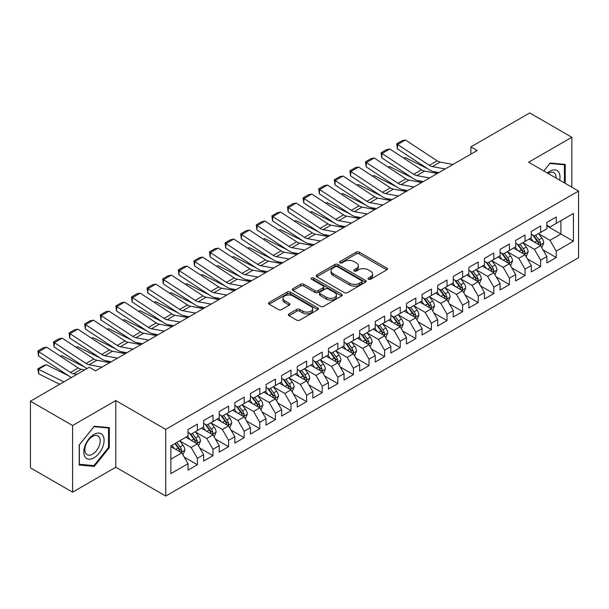 <?xml version="1.0" encoding="UTF-8"?>
<svg xmlns="http://www.w3.org/2000/svg" width="609" height="609" viewBox="0 0 609 609"><rect width="100%" height="100%" fill="white"/><g stroke="black" fill="none" stroke-linecap="round" stroke-linejoin="round"><path stroke-width="0.91" d="M368.437 279.257A1.515 0.875 0 0 0 370.577 279.257L386.852 269.863A2.17 1.248 0 0 0 387.484 268.98A2.17 1.248 0 0 0 386.852 268.097L359.287 252.179A2.17 1.248 0 0 0 356.219 252.179L339.951 261.573A1.515 0.875 0 0 0 339.502 262.197A1.515 0.875 0 0 0 339.951 262.814A1.515 0.875 0 0 0 342.091 262.814L344.199 261.596A6.927 4.004 0 0 1 354.004 261.596L356.295 262.921A6.927 4.004 0 0 1 358.328 265.752A6.927 4.004 0 0 1 356.295 268.584L354.194 269.795A1.515 0.875 0 0 0 353.745 270.419A1.515 0.875 0 0 0 354.194 271.035A1.515 0.875 0 0 0 356.334 271.035L358.442 269.817A6.927 4.004 0 0 1 368.239 269.817L370.538 271.15A6.927 4.004 0 0 1 372.571 273.974A6.927 4.004 0 0 1 370.538 276.806L368.437 278.024A1.515 0.875 0 0 0 367.988 278.64A1.515 0.875 0 0 0 368.437 279.257L368.437 278.024M288.993 313.894A2.17 1.248 0 0 0 288.354 314.777A2.17 1.248 0 0 0 288.993 315.668L296.728 320.128A2.17 1.248 0 0 0 299.788 320.128L317.86 309.699A2.17 1.248 0 0 0 318.492 308.809A2.17 1.248 0 0 0 317.86 307.926L290.295 292.016A2.17 1.248 0 0 0 287.227 292.016L269.155 302.445A2.17 1.248 0 0 0 268.523 303.328A2.17 1.248 0 0 0 269.155 304.218L278.503 309.608A2.17 1.248 0 0 0 281.564 309.608L289.298 305.139A2.17 1.248 0 0 0 289.93 304.256A2.17 1.248 0 0 0 289.298 303.373L284.662 300.701A5.793 3.342 0 0 1 282.964 298.334A5.793 3.342 0 0 1 286.542 295.243A5.793 3.342 0 0 1 292.86 295.966L311.009 306.449A5.793 3.342 0 0 1 312.699 308.809A5.793 3.342 0 0 1 309.128 311.899A5.793 3.342 0 0 1 302.81 311.176L299.788 309.433A2.17 1.248 0 0 0 296.728 309.433L288.993 313.894L288.993 315.668M72.578 425.516L72.578 492.179L115.794 467.225L115.794 400.57L72.578 425.516L30.45 401.202L89.272 367.242L95.514 370.843L477.136 150.514L470.894 146.906L470.894 154.115M115.794 400.57L165.717 429.391L578.55 191.043L578.55 257.706L165.717 496.053L165.717 429.391M571.843 187.176L571.843 137.269L528.627 162.222L578.55 191.043M571.843 137.269L529.716 112.947L470.894 146.906M344.351 292.632A2.17 1.248 0 0 0 347.412 292.632L365.484 282.195A2.17 1.248 0 0 0 366.123 281.312A2.17 1.248 0 0 0 365.484 280.429L337.919 264.512A2.17 1.248 0 0 0 334.859 264.512L316.787 274.948A2.17 1.248 0 0 0 316.155 275.831A2.17 1.248 0 0 0 316.787 276.714L344.351 292.632M312.105 279.584A1.515 0.875 0 0 1 313.65 279.797L313.65 278.001L341.672 294.177A2.17 1.248 0 0 1 342.304 295.06A2.17 1.248 0 0 1 341.672 295.951L323.6 306.38A2.17 1.248 0 0 1 320.54 306.38L292.975 290.463L292.975 288.696A2.17 1.248 0 0 0 292.335 289.579A2.17 1.248 0 0 0 292.975 290.463M292.975 288.696L300.709 284.236A2.17 1.248 0 0 1 303.769 284.236L314.952 290.683A2.17 1.248 0 0 0 318.012 290.683L323.143 287.722A2.17 1.248 0 0 0 323.775 286.839A2.17 1.248 0 0 0 323.143 285.956L311.503 279.234A1.515 0.875 0 0 1 311.062 278.618A1.515 0.875 0 0 1 311.998 277.811A1.515 0.875 0 0 1 313.65 278.001M546.874 225.909L560.919 234.016L560.919 220.686L573.404 213.477L556.238 223.381L556.238 216.987L546.874 222.392L546.874 228.786L540.64 232.394L540.64 226L531.276 231.405L531.276 237.799L525.034 241.4L525.034 235.005L515.671 240.41L515.671 246.805L509.436 250.406L509.436 244.011L500.073 249.416L500.073 255.81L493.83 259.419L493.83 253.017L484.467 258.422L484.467 264.824L478.232 268.424L478.232 262.03L468.869 267.435L468.869 273.829L462.627 277.43L462.627 271.035L453.263 276.44L453.263 282.835L447.021 286.436L447.021 280.041L437.665 285.446L437.665 291.84L431.423 295.449L431.423 289.054L422.06 294.459L422.06 300.854L415.818 304.454L415.818 298.06L406.462 303.465L406.462 309.859L400.22 313.46L400.22 307.065L390.856 312.47L390.856 318.865L384.614 322.473L384.614 316.071L375.258 321.476L375.258 327.878L369.016 331.479L369.016 325.084L359.653 330.489L359.653 336.884L353.41 340.484L353.41 334.09L344.055 339.495L344.055 345.889L337.812 349.49L337.812 343.095L328.449 348.5L328.449 354.895L322.207 358.503L322.207 352.109L312.843 357.513L312.843 363.908L306.609 367.509L306.609 361.114L297.245 366.519L297.245 372.914L291.003 376.514L291.003 370.12L281.64 375.525L281.64 381.919L275.405 385.527L275.405 379.125L266.042 384.53L266.042 390.932L259.799 394.533L259.799 388.139L250.436 393.543L250.436 399.938L244.201 403.539L244.201 397.144L234.838 402.549L234.838 408.944L228.596 412.544L228.596 406.15L219.232 411.555L219.232 417.949L212.998 421.557L212.998 415.163L203.634 420.568L203.634 426.962L197.392 430.563L197.392 424.169L188.029 429.573L188.029 435.968L170.87 445.879L170.87 473.619L188.029 463.715L181.787 452.906L170.87 446.595M573.404 213.477L573.404 241.217L556.238 251.129L549.996 240.319L538.683 233.787M543.053 249.911L556.238 257.523L556.238 251.129M556.238 257.523L546.874 262.928L546.874 256.534L540.64 260.134L534.398 249.325L523.085 242.793M527.455 258.924L540.64 266.529L540.64 260.134M540.64 266.529L531.276 271.934L531.276 265.539L525.034 269.148L518.792 258.338L507.48 251.806M511.849 267.93L525.034 275.542L525.034 269.148M525.034 275.542L515.671 280.947L515.671 274.552L509.436 278.153L503.194 267.343L491.882 260.812M496.251 276.935L509.436 284.548L509.436 278.153M509.436 284.548L500.073 289.953L500.073 283.558L493.83 287.159L487.588 276.349L476.276 269.817M480.646 285.941L493.83 293.553L493.83 287.159M493.83 293.553L484.467 298.958L484.467 292.564L478.232 296.164L471.99 285.362L460.678 278.831M465.048 294.954L478.232 302.566L478.232 296.164M478.232 302.566L468.869 307.971L468.869 301.569L462.627 305.178L456.385 294.368L445.072 287.836M449.442 303.96L462.627 311.572L462.627 305.178M462.627 311.572L453.263 316.977L453.263 310.582L447.021 314.183L440.787 303.373L429.474 296.842M433.844 312.965L447.021 320.578L447.021 314.183M447.021 320.578L437.665 325.982L437.665 319.588L431.423 323.189L425.181 312.379L413.869 305.847M418.238 321.978L431.423 329.583L431.423 323.189M431.423 329.583L422.06 334.988L422.06 328.594L415.818 332.202L409.583 321.392L398.271 314.861M402.64 330.984L415.818 338.596L415.818 332.202M415.818 338.596L406.462 344.001L406.462 337.607L400.22 341.207L393.977 330.398L382.665 323.866M387.035 339.989L400.22 347.602L400.22 341.207M400.22 347.602L390.856 353.007L390.856 346.612L384.614 350.213L378.379 339.403L367.067 332.872M371.437 348.995L384.614 356.608L384.614 350.213M384.614 356.608L375.258 362.012L375.258 355.618L369.016 359.219L362.774 348.417L351.462 341.885M355.831 358.008L369.016 365.621L369.016 359.219M369.016 365.621L359.653 371.026L359.653 364.624L353.41 368.232L347.168 357.422L335.863 350.891M340.225 367.014L353.41 374.626L353.41 368.232M353.41 374.626L344.055 380.031L344.055 373.637L337.812 377.237L331.57 366.428L320.258 359.896M324.627 376.019L337.812 383.632L337.812 377.237M337.812 383.632L328.449 389.037L328.449 382.642L322.207 386.243L315.964 375.433L304.652 368.902M309.022 385.033L322.207 392.638L322.207 386.243M322.207 392.638L312.843 398.042L312.843 391.648L306.609 395.256L300.366 384.446L289.054 377.915M293.424 394.038L306.609 401.651L306.609 395.256M306.609 401.651L297.245 407.056L297.245 400.661L291.003 404.262L284.761 393.452L273.449 386.921M277.818 403.044L291.003 410.656L291.003 404.262M291.003 410.656L281.64 416.061L281.64 409.667L275.405 413.267L269.163 402.458L257.851 395.926M262.22 412.049L275.405 419.662L275.405 413.267M275.405 419.662L266.042 425.067L266.042 418.672L259.799 422.273L253.557 411.471L242.245 404.939M246.615 421.063L259.799 428.675L259.799 422.273M259.799 428.675L250.436 434.08L250.436 427.678L244.201 431.286L237.959 420.476L226.647 413.945M231.017 430.068L244.201 437.681L244.201 431.286M244.201 437.681L234.838 443.086L234.838 436.691L228.596 440.292L222.354 429.482L211.041 422.951M215.411 439.074L228.596 446.686L228.596 440.292M228.596 446.686L219.232 452.091L219.232 445.697L212.998 449.297L206.756 438.488L195.443 431.956M199.813 448.087L212.998 455.692L212.998 449.297M212.998 455.692L203.634 461.097L203.634 454.702L197.392 458.311L191.15 447.501L179.838 440.969M184.207 457.093L197.392 464.705L197.392 458.311M197.392 464.705L188.029 470.11L188.029 463.715M188.029 432.367L191.15 434.164L197.392 430.563M170.87 459.209L181.787 452.906M203.634 423.354L206.756 425.158L212.998 421.557M191.15 447.501L197.392 443.892L185.844 437.232M203.634 454.702L197.392 443.892M219.232 414.348L222.354 416.153L228.596 412.544M206.756 438.488L212.998 434.887L201.45 428.218M219.232 445.697L212.998 434.887M234.838 405.343L237.959 407.147L244.201 403.539M222.354 429.482L228.596 425.881L217.048 419.213M234.838 436.691L228.596 425.881M250.436 396.337L253.557 398.134L259.799 394.533M237.959 420.476L244.201 416.868L232.653 410.207M250.436 427.678L244.201 416.868M266.042 387.324L269.163 389.128L275.405 385.527M253.557 411.471L259.799 407.863L248.251 401.202M266.042 418.672L259.799 407.863M281.64 378.318L284.761 380.123L291.003 376.514M269.163 402.458L275.405 398.857L263.857 392.188M281.64 409.667L275.405 398.857M297.245 369.313L300.366 371.109L306.609 367.509M284.761 393.452L291.003 389.851L279.455 383.183M297.245 400.661L291.003 389.851M312.843 360.3L315.964 362.104L322.207 358.503M300.366 384.446L306.609 380.838L295.06 374.177M312.843 391.648L306.609 380.838M328.449 351.294L331.57 353.098L337.812 349.49M315.964 375.433L322.207 371.833L310.666 365.164M328.449 382.642L322.207 371.833M344.055 342.288L347.168 344.093L353.41 340.484M331.57 366.428L337.812 362.827L326.264 356.158M344.055 373.637L337.812 362.827M359.653 333.283L362.774 335.079L369.016 331.479M347.168 357.422L353.41 353.821L341.87 347.153M359.653 364.624L353.41 353.821M375.258 324.27L378.379 326.074L384.614 322.473M362.774 348.417L369.016 344.808L357.468 338.147M375.258 355.618L369.016 344.808M390.856 315.264L393.977 317.068L400.22 313.46M378.379 339.403L384.614 335.803L373.073 329.134M390.856 346.612L384.614 335.803M406.462 306.258L409.583 308.055L415.818 304.454M393.977 330.398L400.22 326.797L388.671 320.128M406.462 337.607L400.22 326.797M422.06 297.245L425.181 299.049L431.423 295.449M409.583 321.392L415.818 317.784L404.277 311.123M422.06 328.594L415.818 317.784M437.665 288.24L440.787 290.044L447.021 286.436M425.181 312.379L431.423 308.778L419.875 302.11M437.665 319.588L431.423 308.778M453.263 279.234L456.385 281.038L462.627 277.43M440.787 303.373L447.021 299.773L435.481 293.104M453.263 310.582L447.021 299.773M468.869 270.229L471.99 272.025L478.232 268.424M456.385 294.368L462.627 290.767L451.079 284.099M468.869 301.569L462.627 290.767M484.467 261.215L487.588 263.019L493.83 259.419M471.99 285.362L478.232 281.754L466.684 275.093M484.467 292.564L478.232 281.754M500.073 252.21L503.194 254.014L509.436 250.406M487.588 276.349L493.83 272.748L482.282 266.08M500.073 283.558L493.83 272.748M515.671 243.204L518.792 245.001L525.034 241.4M503.194 267.343L509.436 263.743L497.888 257.074M515.671 274.552L509.436 263.743M531.276 234.191L534.398 235.995L540.64 232.394M518.792 258.338L525.034 254.729L513.486 248.069M531.276 265.539L525.034 254.729M546.874 225.185L549.996 226.99L556.238 223.381M534.398 249.325L540.64 245.724L529.092 239.055M546.874 256.534L540.64 245.724M30.45 401.202L30.45 467.857L72.578 492.179M115.794 467.225L165.717 496.053M549.996 240.319L560.919 234.016L573.404 241.217M565.213 183.347L565.213 164.392L550.155 163.045L543.784 170.977L549.843 163.486L564.429 164.795L564.429 182.898M109.316 447.668L109.316 427.594L94.266 426.254L79.208 444.981L79.208 465.055L94.266 466.403L109.316 447.668L108.539 447.219M369.039 279.47L370.538 278.61A6.927 4.004 0 0 0 372.571 275.778L372.571 273.974M358.328 265.752L358.328 267.557A6.927 4.004 0 0 1 356.295 270.381L354.796 271.249M386.822 269.878L359.287 253.983A2.17 1.248 0 0 0 356.219 253.983L340.553 263.027M365.461 282.218L337.919 266.316A2.17 1.248 0 0 0 334.859 266.316L316.817 276.737M361.655 281.937A1.515 0.875 0 0 0 362.104 281.312A1.515 0.875 0 0 0 361.655 280.696L337.462 266.727A1.515 0.875 0 0 0 335.315 266.727L333.093 268.006A6.927 4.004 0 0 0 331.068 270.838A6.927 4.004 0 0 0 333.093 273.669L349.635 283.215A6.927 4.004 0 0 0 359.439 283.215L361.655 281.937L361.655 283.733A1.515 0.875 0 0 0 362.104 283.116L362.104 281.312M331.068 270.838L331.068 272.642A6.927 4.004 0 0 0 333.093 275.466L333.093 273.669M361.655 283.733L359.439 285.02A6.927 4.004 0 0 1 349.635 285.02L333.093 275.466M292.998 290.485L300.709 286.032L300.709 284.236M323.775 286.839L323.775 288.643A2.17 1.248 0 0 1 323.143 289.526L318.012 292.487A2.17 1.248 0 0 1 314.952 292.487L303.769 286.032A2.17 1.248 0 0 0 300.709 286.032M313.65 279.797L341.641 295.966M326.546 297.382A5.793 3.342 0 0 0 332.864 298.113A5.793 3.342 0 0 0 336.442 295.022A5.793 3.342 0 0 0 334.744 292.655L328.35 288.963A2.17 1.248 0 0 0 325.282 288.963L320.159 291.924A2.17 1.248 0 0 0 319.519 292.807A2.17 1.248 0 0 0 320.159 293.69L326.546 297.382L326.546 299.186A5.793 3.342 0 0 0 332.864 299.91A5.793 3.342 0 0 0 336.442 296.819L336.442 295.022M319.519 292.807L319.519 294.611A2.17 1.248 0 0 0 320.159 295.494L320.159 293.69M326.546 299.186L320.159 295.494M312.699 308.809L312.699 310.613A5.793 3.342 0 0 1 309.128 313.704A5.793 3.342 0 0 1 302.81 312.98L299.788 311.229A2.17 1.248 0 0 0 296.728 311.229L289.016 315.683M282.964 298.334L282.964 300.138A5.793 3.342 0 0 0 284.662 302.498L284.662 300.701M289.267 305.162L284.662 302.498M317.829 309.715L290.295 293.812A2.17 1.248 0 0 0 287.227 293.812L269.186 304.234M92.675 465.482L94.266 466.403M541.789 247.726L543.723 243.006A5.846 3.372 -120 0 0 541.858 238.028L538.546 233.597M403.638 158.074L405.175 157.548L427.67 168.746M433.227 171.51L436.828 173.299A16.55 9.554 60 0 1 437.026 173.398M533.263 241.468L530.744 238.104M529.564 239.329L529.282 238.949M539.536 245.092L540.442 244.27L540.571 243.25A5.846 3.372 -120 0 0 538.896 239.733L535.577 235.31M533.69 235.584L537.785 241.05A2.976 1.72 60 0 1 538.326 241.956L540.571 243.25M532.662 234.99L537.024 240.814A5.846 3.372 60 0 1 538.699 244.331L538.813 244.673M405.175 157.548L403.934 158.264M445.179 168.959L432.344 166.6A11.031 6.372 60 0 1 429.292 165.298L397.639 144.5L397.373 148.84L429.025 169.637A16.55 9.554 -120 0 0 433.6 171.586L438.929 172.568M452.982 164.46L440.147 162.093A11.031 6.372 60 0 1 437.095 160.791L405.442 140.001L397.639 144.5L396.71 143.8L402.168 140.649L405.442 140.001M397.373 148.84L396.71 143.8M526.191 256.732L528.125 252.012A5.846 3.372 -120 0 0 526.26 247.033L522.941 242.61M388.04 167.079L389.57 166.554L412.072 177.752M417.629 180.515L421.222 182.312A16.55 9.554 60 0 1 421.42 182.411M517.665 250.474L515.145 247.109M513.966 248.343L513.676 247.954M523.93 254.098L524.836 253.283L524.966 252.263A5.846 3.372 -120 0 0 523.291 248.746L519.979 244.323M518.084 244.597L522.179 250.063A2.976 1.72 60 0 1 522.72 250.961L524.966 252.263M517.056 244.003L521.418 249.827A5.846 3.372 60 0 1 523.093 253.344L523.215 253.679M389.57 166.554L388.329 167.269M510.586 265.737L512.519 261.017A5.846 3.372 -120 0 0 510.654 256.039L507.343 251.616M372.434 176.085L373.972 175.559L396.467 186.757M402.024 189.528L405.624 191.317A16.55 9.554 60 0 1 405.822 191.416M502.06 259.48L499.54 256.123M498.36 257.348L498.078 256.968M508.332 263.103L509.238 262.289L509.368 261.269A5.846 3.372 -120 0 0 507.693 257.752L504.374 253.329M502.486 253.603L506.581 259.069A2.976 1.72 60 0 1 507.122 259.974L509.368 261.269M501.458 253.009L505.82 258.833A5.846 3.372 60 0 1 507.495 262.35L507.609 262.685M373.972 175.559L372.731 176.283M429.573 177.973L416.746 175.605A11.031 6.372 60 0 1 413.694 174.303L382.041 153.506L381.774 157.845L413.427 178.643A16.55 9.554 -120 0 0 418.002 180.599L423.331 181.573M437.376 173.466L424.542 171.099A11.031 6.372 60 0 1 421.497 169.797L389.844 149.007L382.041 153.506L381.105 152.806L386.57 149.654L389.844 149.007M381.774 157.845L381.105 152.806M413.975 186.978L401.141 184.611A11.031 6.372 60 0 1 398.088 183.309L366.435 162.519L366.169 166.858L397.822 187.648A16.55 9.554 -120 0 0 402.397 189.605L407.726 190.587M421.778 182.472L408.944 180.112A11.031 6.372 60 0 1 405.891 178.81L374.238 158.013L366.435 162.519L365.507 161.811L370.965 158.66L374.238 158.013M366.169 166.858L365.507 161.811M559.671 180.15A14.342 8.282 120 0 0 558.628 172.012A14.342 8.282 120 0 0 547.346 173.032M556.093 178.079A10.855 6.273 120 0 0 555.073 173.847A10.855 6.273 120 0 0 553.847 172.712A10.855 6.273 120 0 0 548.085 173.458M563.462 164.232L564.429 164.795M85.169 457.07A14.342 8.282 120 0 0 99.023 453.362A14.342 8.282 120 0 0 102.731 435.222A14.342 8.282 120 0 0 88.876 438.937A14.342 8.282 120 0 0 85.169 457.07M85.877 453.598A10.855 6.273 120 0 0 87.102 454.733A10.855 6.273 120 0 0 97.204 449.663A10.855 6.273 120 0 0 99.176 437.056A10.855 6.273 120 0 0 97.958 435.922A10.855 6.273 120 0 0 87.856 440.992A10.855 6.273 120 0 0 85.877 453.598M93.953 426.696L108.539 427.998L108.539 447.448L93.953 465.596L79.36 464.294L79.36 444.844L93.953 426.696M107.572 427.442L108.539 427.998M494.988 274.75L496.921 270.031A5.846 3.372 -120 0 0 495.056 265.044L491.737 260.622M356.836 185.098L358.366 184.573L380.869 195.771M386.426 198.534L390.019 200.323A16.55 9.554 60 0 1 390.217 200.422M486.454 268.493L483.934 265.128M482.762 266.354L482.473 265.973M492.727 272.109L493.633 271.294L493.762 270.274A5.846 3.372 -120 0 0 492.087 266.757L488.776 262.334M486.88 262.608L490.976 268.074A2.976 1.72 60 0 1 491.516 268.98L493.762 270.274M485.853 262.015L490.215 267.838A5.846 3.372 60 0 1 491.889 271.355L492.011 271.698M358.366 184.573L357.125 185.288M479.382 283.756L481.316 279.036A5.846 3.372 -120 0 0 479.45 274.058L476.139 269.635M341.23 194.104L342.768 193.578L365.263 204.776M370.82 207.54L374.421 209.336A16.55 9.554 60 0 1 374.611 209.435M470.856 277.498L468.336 274.134M467.156 275.367L466.875 274.979M477.129 281.122L478.035 280.307L478.164 279.287A5.846 3.372 -120 0 0 476.489 275.77L473.17 271.34M471.282 271.622L475.378 277.08A2.976 1.72 60 0 1 475.918 277.986L478.164 279.287M470.255 271.028L474.617 276.851A5.846 3.372 60 0 1 476.291 280.368L476.405 280.703M342.768 193.578L341.527 194.294M398.37 195.984L385.543 193.624A11.031 6.372 60 0 1 382.49 192.322L350.837 171.525L350.571 175.864L382.224 196.661A16.55 9.554 -120 0 0 386.799 198.61L392.127 199.592M406.173 191.485L393.338 189.117A11.031 6.372 60 0 1 390.293 187.816L358.64 167.018L350.837 171.525L349.901 170.825L355.367 167.665L358.64 167.018M350.571 175.864L349.901 170.825M382.772 204.997L369.937 202.63A11.031 6.372 60 0 1 366.884 201.328L335.232 180.53L334.965 184.87L366.618 205.667A16.55 9.554 -120 0 0 371.193 207.616L376.522 208.598M390.575 200.49L377.74 198.123A11.031 6.372 60 0 1 374.687 196.821L343.034 176.031L335.232 180.53L334.303 179.83L339.761 176.679L343.034 176.031M334.965 184.87L334.303 179.83M463.784 292.762L465.718 288.042A5.846 3.372 -120 0 0 463.852 283.063L460.533 278.64M325.632 203.109L327.162 202.584L349.665 213.782M355.222 216.553L358.815 218.342A16.55 9.554 60 0 1 359.013 218.441M455.25 286.504L452.731 283.139M451.558 284.373L451.269 283.992M461.523 290.128L462.429 289.313L462.558 288.293A5.846 3.372 -120 0 0 460.884 284.776L457.572 280.353M455.677 280.627L459.772 286.093A2.976 1.72 60 0 1 460.313 286.999L462.558 288.293M454.649 280.033L459.011 285.857A5.846 3.372 60 0 1 460.686 289.374L460.807 289.709M327.162 202.584L325.922 203.299M367.166 214.003L354.331 211.635A11.031 6.372 60 0 1 351.286 210.333L319.634 189.544L319.367 193.883L351.012 214.672A16.55 9.554 -120 0 0 355.595 216.629L360.924 217.611M374.969 209.496L362.134 207.136A11.031 6.372 60 0 1 359.089 205.834L327.436 185.037L319.634 189.544L318.697 188.836L324.155 185.684L327.436 185.037M319.367 193.883L318.697 188.836M448.178 301.767L450.112 297.047A5.846 3.372 -120 0 0 448.247 292.069L444.935 287.646M310.027 212.115L311.564 211.597L334.059 222.795M339.616 225.558L343.217 227.347A16.55 9.554 60 0 1 343.407 227.446M439.652 295.517L437.133 292.153M435.953 293.378L435.663 292.998M445.925 299.133L446.831 298.319L446.96 297.299A5.846 3.372 -120 0 0 445.286 293.782L441.967 289.359M440.079 289.633L444.174 295.099A2.976 1.72 60 0 1 444.715 296.004L446.96 297.299M439.051 289.039L443.413 294.863A5.846 3.372 60 0 1 445.088 298.38L445.202 298.722M311.564 211.597L310.324 212.313M351.568 223.008L338.733 220.648A11.031 6.372 60 0 1 335.681 219.339L304.028 198.549L303.762 202.888L335.414 223.678A16.55 9.554 -120 0 0 339.989 225.634L345.318 226.617M359.371 218.502L346.536 216.142A11.031 6.372 60 0 1 343.484 214.84L311.831 194.043L304.028 198.549L303.099 197.849L308.557 194.69L311.831 194.043M303.762 202.888L303.099 197.849M432.58 310.78L434.514 306.061A5.846 3.372 -120 0 0 432.649 301.082L429.33 296.652M294.429 221.128L295.959 220.603L318.461 231.801M324.018 234.564L327.612 236.353A16.55 9.554 60 0 1 327.809 236.452M424.047 304.523L421.527 301.158M420.355 302.384L420.065 302.003M430.319 308.146L431.225 307.324L431.355 306.304A5.846 3.372 -120 0 0 429.68 302.787L426.369 298.364M424.473 298.638L428.569 304.104A2.976 1.72 60 0 1 429.109 305.01L431.355 306.304M423.445 298.045L427.807 303.868A5.846 3.372 60 0 1 429.482 307.385L429.604 307.728M295.959 220.603L294.718 221.318M335.962 232.014L323.128 229.654A11.031 6.372 60 0 1 320.083 228.352L288.43 207.555L288.164 211.894L319.809 232.691A16.55 9.554 -120 0 0 324.391 234.64L329.72 235.622M343.765 227.515L330.931 225.147A11.031 6.372 60 0 1 327.878 223.846L296.233 203.056L288.43 207.555L287.494 206.854L292.952 203.703L296.233 203.056M288.164 211.894L287.494 206.854M416.975 319.786L418.908 315.066A5.846 3.372 -120 0 0 417.043 310.088L413.732 305.665M278.823 230.133L280.361 229.608L302.856 240.806M308.413 243.57L312.014 245.366A16.55 9.554 60 0 1 312.204 245.465M408.449 313.528L405.929 310.164M404.749 311.397L404.46 311.009M414.721 317.152L415.627 316.337L415.749 315.317A5.846 3.372 -120 0 0 414.082 311.8L410.763 307.378M408.875 307.652L412.963 313.117A2.976 1.72 60 0 1 413.511 314.016L415.749 315.317M407.847 307.058L412.209 312.881A5.846 3.372 60 0 1 413.884 316.398L413.998 316.733M280.361 229.608L279.12 230.324M320.364 241.027L307.53 238.659A11.031 6.372 60 0 1 304.477 237.358L272.824 216.56L272.558 220.9L304.211 241.697A16.55 9.554 -120 0 0 308.786 243.653L314.115 244.628M328.167 236.52L315.333 234.153A11.031 6.372 60 0 1 312.28 232.851L280.627 212.061L272.824 216.56L271.896 215.86L277.354 212.708L280.627 212.061M272.558 220.9L271.896 215.86M401.377 328.791L403.31 324.072A5.846 3.372 -120 0 0 401.438 319.093L398.126 314.67M263.225 239.139L264.755 238.614L287.258 249.812M292.807 252.583L296.408 254.372A16.55 9.554 60 0 1 296.606 254.471M392.843 322.534L390.323 319.177M389.151 320.403L388.862 320.022M399.116 326.158L400.022 325.343L400.151 324.323A5.846 3.372 -120 0 0 398.476 320.806L395.165 316.383M393.269 316.657L397.365 322.123A2.976 1.72 60 0 1 397.905 323.029L400.151 324.323M392.242 316.063L396.604 321.887A5.846 3.372 60 0 1 398.278 325.404L398.4 325.739M264.755 238.614L263.514 239.337M304.759 250.033L291.924 247.665A11.031 6.372 60 0 1 288.879 246.363L257.226 225.574L256.952 229.913L288.605 250.702A16.55 9.554 -120 0 0 293.18 252.659L298.517 253.641M312.562 245.526L299.727 243.166A11.031 6.372 60 0 1 296.674 241.864L265.022 221.067L257.226 225.574L256.29 224.866L261.748 221.714L265.022 221.067M256.952 229.913L256.29 224.866M385.771 337.805L387.705 333.085A5.846 3.372 -120 0 0 385.84 328.099L382.528 323.676M247.619 248.152L249.157 247.627L271.652 258.825M277.209 261.588L280.81 263.377A16.55 9.554 60 0 1 281 263.476M377.245 331.547L374.725 328.182M373.545 329.408L373.256 329.027M383.518 335.163L384.424 334.349L384.545 333.329A5.846 3.372 -120 0 0 382.878 329.812L379.559 325.389M377.671 325.663L381.759 331.129A2.976 1.72 60 0 1 382.3 332.034L384.545 333.329M376.644 325.069L381.006 330.893A5.846 3.372 60 0 1 382.673 334.41L382.795 334.752M249.157 247.627L247.916 248.343M289.161 259.038L276.326 256.678A11.031 6.372 60 0 1 273.274 255.377L241.621 234.579L241.354 238.918L273.007 259.716A16.55 9.554 -120 0 0 277.582 261.664L282.911 262.646M296.956 254.539L284.129 252.172A11.031 6.372 60 0 1 281.076 250.87L249.424 230.073L241.621 234.579L240.684 233.879L246.15 230.72L249.424 230.073M241.354 238.918L240.684 233.879M370.165 346.81L372.107 342.091A5.846 3.372 -120 0 0 370.234 337.112L366.923 332.689M232.021 257.158L233.552 256.633L256.046 267.831M261.604 270.594L265.204 272.39A16.55 9.554 60 0 1 265.402 272.489M361.639 340.553L359.12 337.188M357.94 338.421L357.658 338.033M367.912 344.176L368.818 343.362L368.947 342.342A5.846 3.372 -120 0 0 367.273 338.825L363.961 334.394M362.066 334.676L366.161 340.134A2.976 1.72 60 0 1 366.702 341.04L368.947 342.342M361.038 334.082L365.4 339.906A5.846 3.372 60 0 1 367.075 343.423L367.189 343.758M233.552 256.633L232.311 257.348M273.555 268.051L260.721 265.684A11.031 6.372 60 0 1 257.676 264.382L226.023 243.585L225.749 247.924L257.401 268.721A16.55 9.554 -120 0 0 261.977 270.67L267.305 271.652M281.358 263.545L268.523 261.177A11.031 6.372 60 0 1 265.471 259.876L233.818 239.086L226.023 243.585L225.086 242.884L230.545 239.733L233.818 239.086M225.749 247.924L225.086 242.884M354.567 355.816L356.501 351.096A5.846 3.372 -120 0 0 354.636 346.118L351.317 341.695M216.416 266.163L217.953 265.638L240.448 276.836M246.006 279.607L249.606 281.396A16.55 9.554 60 0 1 249.797 281.495M346.041 349.558L343.522 346.194M342.342 347.427L342.052 347.046M352.314 353.182L353.22 352.367L353.342 351.347A5.846 3.372 -120 0 0 351.667 347.83L348.356 343.407M346.468 343.682L350.556 349.147A2.976 1.72 60 0 1 351.096 350.053L353.342 351.347M345.432 343.088L349.802 348.911A5.846 3.372 60 0 1 351.469 352.428L351.591 352.763M217.953 265.638L216.713 266.354M257.957 277.057L245.123 274.689A11.031 6.372 60 0 1 242.07 273.388L210.417 252.598L210.151 256.937L241.803 277.727A16.55 9.554 -120 0 0 246.379 279.683L251.707 280.665M265.752 272.55L252.925 270.19A11.031 6.372 60 0 1 249.873 268.889L218.22 248.091L210.417 252.598L209.481 251.89L214.947 248.738L218.22 248.091M210.151 256.937L209.481 251.89M338.962 364.821L340.895 360.102A5.846 3.372 -120 0 0 339.03 355.123L335.719 350.7M200.818 275.169L202.348 274.651L224.843 285.849M230.4 288.613L234.001 290.402A16.55 9.554 60 0 1 234.199 290.501M330.436 358.572L327.916 355.207M326.736 356.432L326.454 356.052M336.708 362.188L337.614 361.373L337.744 360.353A5.846 3.372 -120 0 0 336.069 356.836L332.758 352.413M330.862 352.687L334.958 358.153A2.976 1.72 60 0 1 335.498 359.059L337.744 360.353M329.834 352.093L334.196 357.917A5.846 3.372 60 0 1 335.871 361.434L335.985 361.776M202.348 274.651L201.107 275.367M242.352 286.063L229.517 283.703A11.031 6.372 60 0 1 226.464 282.393L194.819 261.604L194.545 265.943L226.198 286.732A16.55 9.554 -120 0 0 230.773 288.689L236.102 289.671M250.154 281.556L237.32 279.196A11.031 6.372 60 0 1 234.267 277.894L202.614 257.097L194.819 261.604L193.883 260.903L199.341 257.744L202.614 257.097M194.545 265.943L193.883 260.903M323.364 373.835L325.297 369.115A5.846 3.372 -120 0 0 323.432 364.136L320.113 359.706M185.212 284.182L186.75 283.657L209.245 294.855M214.802 297.618L218.395 299.407A16.55 9.554 60 0 1 218.593 299.506M314.838 367.577L312.318 364.212M311.138 365.438L310.849 365.057M321.103 371.201L322.009 370.379L322.138 369.358A5.846 3.372 -120 0 0 320.463 365.842L317.152 361.419M315.264 361.693L319.352 367.158A2.976 1.72 60 0 1 319.892 368.064L322.138 369.358M314.229 361.099L318.591 366.923A5.846 3.372 60 0 1 320.265 370.439L320.387 370.782M186.75 283.657L185.509 284.373M226.754 295.068L213.919 292.708A11.031 6.372 60 0 1 210.866 291.406L179.213 270.609L178.947 274.948L210.6 295.746A16.55 9.554 -120 0 0 215.175 297.694L220.504 298.676M234.549 290.569L221.714 288.202A11.031 6.372 60 0 1 218.669 286.9L187.016 266.11L179.213 270.609L178.277 269.909L183.743 266.757L187.016 266.11M178.947 274.948L178.277 269.909M307.758 382.84L309.692 378.12A5.846 3.372 -120 0 0 307.827 373.142L304.515 368.719M169.607 293.188L171.144 292.663L193.639 303.861M199.196 306.624L202.797 308.42A16.55 9.554 60 0 1 202.995 308.519M299.232 376.583L296.712 373.218M295.532 374.451L295.251 374.063M305.505 380.206L306.411 379.392L306.54 378.372A5.846 3.372 -120 0 0 304.865 374.855L301.546 370.432M299.658 370.706L303.754 376.172A2.976 1.72 60 0 1 304.294 377.07L306.54 378.372M298.631 370.112L302.993 375.936A5.846 3.372 60 0 1 304.667 379.453L304.782 379.788M171.144 292.663L169.903 293.378M211.148 304.081L198.313 301.714A11.031 6.372 60 0 1 195.261 300.412L163.615 279.615L163.341 283.954L194.994 304.751A16.55 9.554 -120 0 0 199.569 306.708L204.898 307.682M218.951 299.575L206.116 297.207A11.031 6.372 60 0 1 203.063 295.905L171.411 275.116L163.615 279.615L162.679 278.914L168.137 275.763L171.411 275.116M163.341 283.954L162.679 278.914M292.16 391.846L294.094 387.126A5.846 3.372 -120 0 0 292.229 382.147L288.91 377.725M154.008 302.193L155.546 301.668L178.041 312.866M183.598 315.637L187.191 317.426A16.55 9.554 60 0 1 187.389 317.525M283.634 385.588L281.114 382.231M279.934 383.457L279.645 383.076M289.899 389.212L290.805 388.397L290.935 387.377A5.846 3.372 -120 0 0 289.26 383.86L285.948 379.437M284.053 379.712L288.148 385.177A2.976 1.72 60 0 1 288.689 386.083L290.935 387.377M283.025 379.118L287.387 384.941A5.846 3.372 60 0 1 289.062 388.458L289.184 388.793M155.546 301.668L154.298 302.391M195.55 313.087L182.715 310.719A11.031 6.372 60 0 1 179.663 309.418L148.01 288.628L147.743 292.967L179.396 313.757A16.55 9.554 -120 0 0 183.971 315.713L189.3 316.695M203.345 308.58L190.51 306.22A11.031 6.372 60 0 1 187.465 304.919L155.813 284.121L148.01 288.628L147.073 287.92L152.539 284.768L155.813 284.121M147.743 292.967L147.073 287.92M276.555 400.859L278.488 396.139A5.846 3.372 -120 0 0 276.623 391.153L273.312 386.73M138.403 311.207L139.941 310.681L162.436 321.879M167.993 324.643L171.593 326.432A16.55 9.554 60 0 1 171.791 326.531M268.029 394.602L265.509 391.237M264.329 392.462L264.047 392.082M274.301 398.217L275.207 397.403L275.337 396.383A5.846 3.372 -120 0 0 273.662 392.866L270.343 388.443M268.455 388.717L272.55 394.183A2.976 1.72 60 0 1 273.091 395.089L275.337 396.383M267.427 388.123L271.789 393.947A5.846 3.372 60 0 1 273.464 397.464L273.578 397.806M139.941 310.681L138.7 311.397M179.944 322.092L167.11 319.733A11.031 6.372 60 0 1 164.057 318.431L132.404 297.634L132.138 301.973L163.791 322.77A16.55 9.554 -120 0 0 168.366 324.719L173.694 325.701M187.747 317.594L174.912 315.226A11.031 6.372 60 0 1 171.86 313.924L140.207 293.127L132.404 297.634L131.475 296.933L136.934 293.774L140.207 293.127M132.138 301.973L131.475 296.933M260.957 409.865L262.89 405.145A5.846 3.372 -120 0 0 261.025 400.166L257.706 395.743M122.805 320.212L124.335 319.687L146.838 330.885M152.395 333.648L155.988 335.445A16.55 9.554 60 0 1 156.186 335.544M252.431 403.607L249.911 400.242M248.731 401.476L248.442 401.087M258.696 407.231L259.601 406.416L259.731 405.396A5.846 3.372 -120 0 0 258.056 401.879L254.745 397.449M252.849 397.73L256.945 403.188A2.976 1.72 60 0 1 257.485 404.094L259.731 405.396M251.822 397.137L256.183 402.96A5.846 3.372 60 0 1 257.858 406.477L257.98 406.812M124.335 319.687L123.094 320.403M164.339 331.106L151.512 328.738A11.031 6.372 60 0 1 148.459 327.436L116.806 306.639L116.54 310.978L148.193 331.776A16.55 9.554 -120 0 0 152.768 333.724L158.096 334.706M172.141 326.599L159.307 324.232A11.031 6.372 60 0 1 156.262 322.93L124.609 302.14L116.806 306.639L115.87 305.939L121.336 302.787L124.609 302.14M116.54 310.978L115.87 305.939M245.351 418.87L247.284 414.15A5.846 3.372 -120 0 0 245.419 409.172L242.108 404.749M107.199 329.218L108.737 328.693L131.232 339.891M136.789 342.661L140.39 344.45A16.55 9.554 60 0 1 140.588 344.549M236.825 412.613L234.305 409.248M233.125 410.481L232.844 410.101M243.098 416.236L244.003 415.422L244.133 414.402A5.846 3.372 -120 0 0 242.458 410.885L239.139 406.462M237.251 406.736L241.347 412.202A2.976 1.72 60 0 1 241.887 413.108L244.133 414.402M236.223 406.142L240.585 411.966A5.846 3.372 60 0 1 242.26 415.483L242.374 415.818M108.737 328.693L107.496 329.408M148.741 340.111L135.906 337.744A11.031 6.372 60 0 1 132.853 336.442L101.201 315.652L100.934 319.991L132.587 340.781A16.55 9.554 -120 0 0 137.162 342.738L142.491 343.72M156.543 335.605L143.709 333.245A11.031 6.372 60 0 1 140.656 331.943L109.003 311.146L101.201 315.652L100.272 314.944L105.73 311.793L109.003 311.146M100.934 319.991L100.272 314.944M229.753 427.876L231.686 423.156A5.846 3.372 -120 0 0 229.821 418.177L226.502 413.755M91.601 338.223L93.131 337.706L115.634 348.904M121.191 351.667L124.784 353.456A16.55 9.554 60 0 1 124.982 353.555M221.219 421.626L218.7 418.261M217.527 419.487L217.238 419.106M227.492 425.242L228.398 424.427L228.527 423.407A5.846 3.372 -120 0 0 226.852 419.89L223.541 415.467M221.646 415.741L225.741 421.207A2.976 1.72 60 0 1 226.282 422.113L228.527 423.407M220.618 415.148L224.98 420.971A5.846 3.372 60 0 1 226.655 424.488L226.776 424.831M93.131 337.706L91.89 338.421M133.135 349.117L120.308 346.757A11.031 6.372 60 0 1 117.255 345.448L85.603 324.658L85.336 328.997L116.989 349.787A16.55 9.554 -120 0 0 121.564 351.743L126.893 352.725M140.938 344.61L128.103 342.25A11.031 6.372 60 0 1 125.058 340.949L93.405 320.151L85.603 324.658L84.666 323.958L90.132 320.798L93.405 320.151M85.336 328.997L84.666 323.958M214.147 436.889L216.081 432.169A5.846 3.372 -120 0 0 214.216 427.191L210.904 422.76M75.996 347.237L77.533 346.711L100.028 357.909M105.585 360.673L109.186 362.462A16.55 9.554 60 0 1 109.376 362.561M205.621 430.632L203.102 427.267M201.922 428.492L201.64 428.112M211.894 434.255L212.8 433.433L212.929 432.413A5.846 3.372 -120 0 0 211.254 428.896L207.935 424.473M206.048 424.747L210.143 430.213A2.976 1.72 60 0 1 210.684 431.119L212.929 432.413M205.02 424.153L209.382 429.977A5.846 3.372 60 0 1 211.057 433.494L211.171 433.836M77.533 346.711L76.292 347.427M117.537 358.122L104.702 355.763A11.031 6.372 60 0 1 101.65 354.461L69.997 333.663L69.73 338.003L101.383 358.8A16.55 9.554 -120 0 0 105.958 360.749L111.287 361.731M125.34 353.623L112.505 351.256A11.031 6.372 60 0 1 109.453 349.954L77.8 329.164L69.997 333.663L69.068 332.963L74.526 329.812L77.8 329.164M69.73 338.003L69.068 332.963M198.549 445.895L200.483 441.175A5.846 3.372 -120 0 0 198.618 436.196L195.299 431.773M60.398 356.242L61.928 355.717L84.43 366.915M190.016 439.637L187.496 436.272M186.324 437.506L186.034 437.117M196.288 443.261L197.194 442.446L197.324 441.426A5.846 3.372 -120 0 0 195.649 437.909L192.337 433.486M190.442 433.76L194.537 439.226A2.976 1.72 60 0 1 195.078 440.124L197.324 441.426M189.414 433.166L193.776 438.99A5.846 3.372 60 0 1 195.451 442.507L195.573 442.842M61.928 355.717L60.687 356.432M101.931 367.136L89.097 364.768A11.031 6.372 60 0 1 86.052 363.466L54.399 342.669L54.132 347.008L85.778 367.806A16.55 9.554 -120 0 0 87.018 368.544M95.171 370.645L95.689 370.736M109.734 362.629L96.9 360.262A11.031 6.372 60 0 1 93.847 358.96L62.202 338.17L54.399 342.669L53.463 341.969L58.921 338.817L62.202 338.17M54.132 347.008L53.463 341.969M182.944 454.9L184.877 450.18A5.846 3.372 -120 0 0 183.012 445.202L179.701 440.779M46.33 364.722L38.527 369.229L38.793 373.88L37.758 368.94L43.216 365.788L46.33 364.722L68.825 375.92M174.418 448.643L171.898 445.286M37.758 368.94L63.922 381.873M59.728 384.294L38.793 373.88M180.69 452.266L181.596 451.452L181.726 450.432A5.846 3.372 -120 0 0 180.051 446.915L176.732 442.492M175.27 443.337L178.932 448.232A2.976 1.72 60 0 1 179.48 449.137L181.726 450.432M174.859 443.573L178.178 447.996A5.846 3.372 60 0 1 179.853 451.513L179.967 451.848M76.871 374.398L73.499 373.774A11.031 6.372 60 0 1 70.446 372.472L38.793 351.682L38.527 356.021L70.18 376.811A16.55 9.554 -120 0 0 71.413 377.55M84.674 369.891L81.301 369.275A11.031 6.372 60 0 1 78.249 367.973L46.596 347.176L38.793 351.682L37.865 350.974L43.323 347.823L46.596 347.176M38.527 356.021L37.865 350.974M370.538 278.61L370.538 276.806M354.194 271.035L354.194 269.795M356.295 270.381L356.295 268.584M339.951 262.814L339.951 261.573M356.219 253.983L356.219 252.179M359.287 253.983L359.287 252.179M386.852 269.863L386.852 268.097M316.787 276.714L316.787 274.948M334.859 266.316L334.859 264.512M337.919 266.316L337.919 264.512M365.484 282.195L365.484 280.429M349.635 285.02L349.635 283.215M359.439 285.02L359.439 283.215M303.769 286.032L303.769 284.236M314.952 292.487L314.952 290.683M318.012 292.487L318.012 290.683M323.143 289.526L323.143 287.722M341.672 295.951L341.672 294.177M296.728 311.229L296.728 309.433M299.788 311.229L299.788 309.433M302.81 312.98L302.81 311.176M289.298 305.139L289.298 303.373M269.155 304.218L269.155 302.445M287.227 293.812L287.227 292.016M290.295 293.812L290.295 292.016M317.86 309.699L317.86 307.926M539.901 245.298L543.685 243.12M538.896 239.733L541.858 238.028M534.58 242.23L537.024 240.814M432.344 166.6L440.147 162.093M429.292 165.298L437.095 160.791M524.303 254.311L528.087 252.126M523.291 248.746L526.26 247.033M518.975 251.235L521.418 249.827M508.698 263.316L512.481 261.132M507.693 257.752L510.654 256.039M503.377 260.241L505.82 258.833M416.746 175.605L424.542 171.099M413.694 174.303L421.497 169.797M401.141 184.611L408.944 180.112M398.088 183.309L405.891 178.81M493.1 272.322L496.883 270.137M492.087 266.757L495.056 265.044M487.771 269.254L490.215 267.838M477.494 281.335L481.277 279.15M476.489 275.77L479.45 274.058M472.173 278.26L474.617 276.851M385.543 193.624L393.338 189.117M382.49 192.322L390.293 187.816M369.937 202.63L377.74 198.123M366.884 201.328L374.687 196.821M461.896 290.341L465.679 288.156M460.884 284.776L463.852 283.063M456.567 287.265L459.011 285.857M354.331 211.635L362.134 207.136M351.286 210.333L359.089 205.834M446.29 299.346L450.074 297.162M445.286 293.782L448.247 292.069M440.969 296.271L443.413 294.863M338.733 220.648L346.536 216.142M335.681 219.339L343.484 214.84M430.692 308.352L434.476 306.175M429.68 302.787L432.649 301.082M425.364 305.284L427.807 303.868M323.128 229.654L330.931 225.147M320.083 228.352L327.878 223.846M415.087 317.365L418.87 315.18M414.082 311.8L417.043 310.088M409.766 314.29L412.209 312.881M307.53 238.659L315.333 234.153M304.477 237.358L312.28 232.851M399.489 326.371L403.272 324.186M398.476 320.806L401.438 319.093M394.16 323.295L396.604 321.887M291.924 247.665L299.727 243.166M288.879 246.363L296.674 241.864M383.883 335.376L387.667 333.192M382.878 329.812L385.84 328.099M378.562 332.308L381.006 330.893M276.326 256.678L284.129 252.172M273.274 255.377L281.076 250.87M368.278 344.389L372.061 342.205M367.273 338.825L370.234 337.112M362.956 341.314L365.4 339.906M260.721 265.684L268.523 261.177M257.676 264.382L265.471 259.876M352.68 353.395L356.463 351.21M351.667 347.83L354.636 346.118M347.358 350.32L349.802 348.911M245.123 274.689L252.925 270.19M242.07 273.388L249.873 268.889M337.074 362.401L340.857 360.216M336.069 356.836L339.03 355.123M331.753 359.325L334.196 357.917M229.517 283.703L237.32 279.196M226.464 282.393L234.267 277.894M321.476 371.406L325.259 369.229M320.463 365.842L323.432 364.136M316.155 368.338L318.591 366.923M213.919 292.708L221.714 288.202M210.866 291.406L218.669 286.9M305.87 380.419L309.654 378.235M304.865 374.855L307.827 373.142M300.549 377.344L302.993 375.936M198.313 301.714L206.116 297.207M195.261 300.412L203.063 295.905M290.272 389.425L294.056 387.24M289.26 383.86L292.229 382.147M284.951 386.35L287.387 384.941M182.715 310.719L190.51 306.22M179.663 309.418L187.465 304.919M274.667 398.431L278.45 396.246M273.662 392.866L276.623 391.153M269.345 395.363L271.789 393.947M167.11 319.733L174.912 315.226M164.057 318.431L171.86 313.924M259.069 407.444L262.852 405.259M258.056 401.879L261.025 400.166M253.74 404.368L256.183 402.96M151.512 328.738L159.307 324.232M148.459 327.436L156.262 322.93M243.463 416.449L247.246 414.265M242.458 410.885L245.419 409.172M238.142 413.374L240.585 411.966M135.906 337.744L143.709 333.245M132.853 336.442L140.656 331.943M227.865 425.455L231.648 423.27M226.852 419.89L229.821 418.177M222.536 422.38L224.98 420.971M120.308 346.757L128.103 342.25M117.255 345.448L125.058 340.949M212.259 434.461L216.043 432.283M211.254 428.896L214.216 427.191M206.938 431.393L209.382 429.977M104.702 355.763L112.505 351.256M101.65 354.461L109.453 349.954M196.661 443.474L200.445 441.289M195.649 437.909L198.618 436.196M191.333 440.398L193.776 438.99M89.097 364.768L96.9 360.262M86.052 363.466L93.847 358.96M181.056 452.479L184.839 450.295M180.051 446.915L183.012 445.202M175.735 449.404L178.178 447.996M73.499 373.774L81.301 369.275M70.446 372.472L78.249 367.973"/></g></svg>
